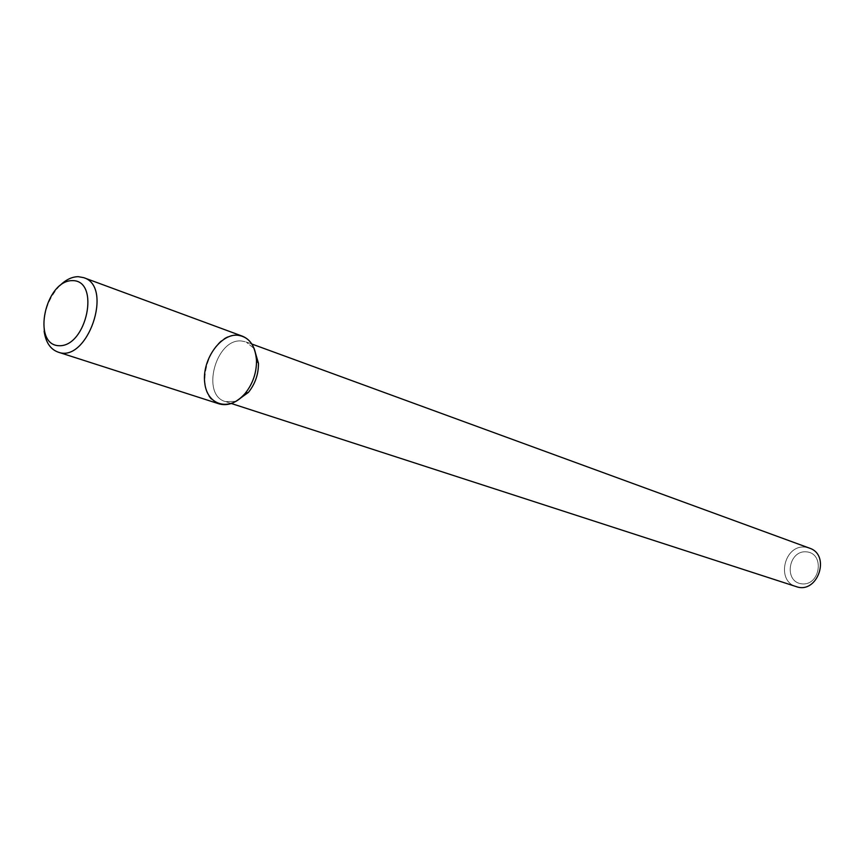 <?xml version="1.0" encoding="UTF-8"?>
<svg xmlns="http://www.w3.org/2000/svg" width="864" height="864" viewBox="0 0 864 864"><rect width="100%" height="100%" fill="white"/><g stroke="black" fill="none" stroke-linecap="round" stroke-linejoin="round"><path stroke-width="0.65" stroke-dasharray="4.32 3.24" d="M241.283 340.967C215.622 338.537 200.729 395.15 225.418 401.587L235.926 401.371L225.418 401.587C200.729 395.15 215.622 338.537 241.283 340.967L246.013 341.885L241.283 340.967M254.146 348.538L246.013 341.885L254.146 348.538M805.486 547.193C784.426 543.974 775.58 580.964 796.111 586.57C775.58 580.964 784.426 543.974 805.486 547.193L809.384 548.1L805.486 547.193M806.695 551.858C788.432 549.752 783.356 581.796 801.673 583.837C820.109 586.192 825.185 553.608 806.695 551.858C788.432 549.752 783.356 581.796 801.673 583.837C820.109 586.192 825.185 553.608 806.695 551.858M242.503 336.215L237.082 335.167C208.04 332.5 191.214 396.652 219.154 403.888M59.886 285.541C48.114 298.512 42.865 313.729 44.129 331.204M251.856 344.023L246.013 341.885L251.856 344.023M231.336 403.499L225.418 401.587L231.336 403.499"/><path stroke-width="1.3" d="M237.082 335.167C219.532 334.249 201.625 361.087 204.779 383.195C207.274 405.68 229.878 411.923 245.084 393.498C252.828 383.81 256.63 372.773 256.5 360.385C255.182 344.844 248.702 336.442 237.082 335.167M44.129 331.204C45.727 342.295 50.36 349.261 58.039 352.091L219.154 403.888C228.085 406.296 236.725 402.829 245.084 393.498C252.828 383.81 256.63 372.773 256.5 360.385L258.444 363.258C258.563 374.177 255.215 383.897 248.378 392.429L235.926 401.371L248.378 392.429C255.215 383.897 258.563 374.177 258.444 363.258L254.146 348.538L258.444 363.258L256.5 360.385C255.679 347.879 251.014 339.822 242.503 336.215L83.711 277.657L78.214 276.674C71.95 276.761 65.837 279.709 59.886 285.541M796.111 586.57C817.571 594.648 831.254 554.969 809.384 548.1L251.856 344.023L809.384 548.1C831.254 554.969 817.571 594.648 796.111 586.57L231.336 403.499L796.111 586.57M58.039 352.091C87.296 363.776 113.951 286.492 83.711 277.657M72.544 280.627C45.198 280.098 31.471 344.725 58.871 345.719C86.681 347.242 100.591 280.325 72.544 280.627M248.378 392.429L245.084 393.498L248.378 392.429"/></g></svg>
